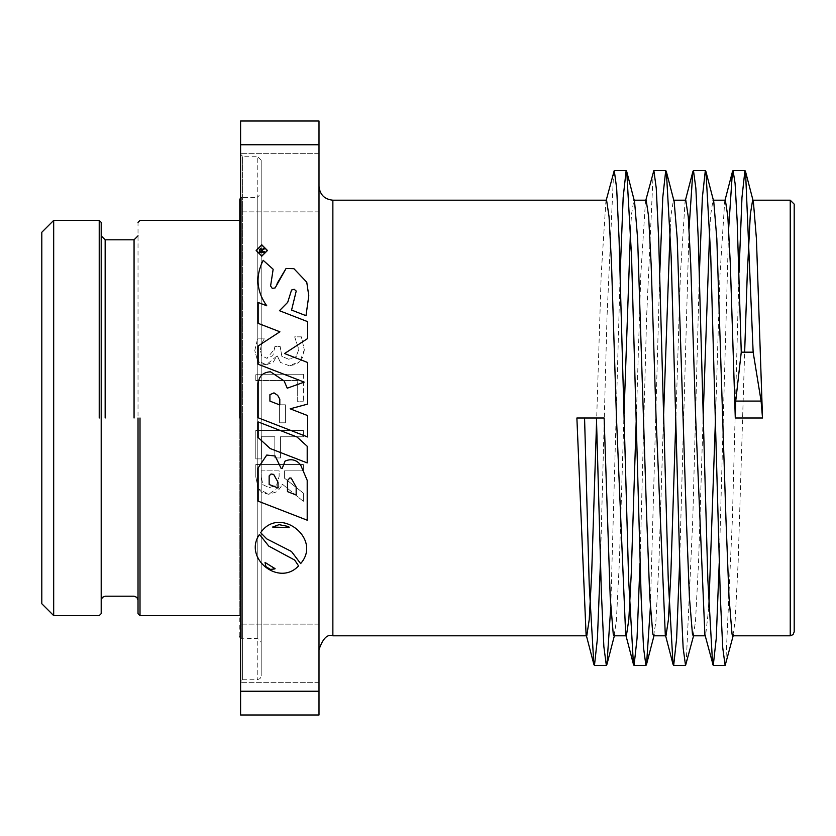 <?xml version="1.0" encoding="UTF-8"?>
<svg xmlns="http://www.w3.org/2000/svg" width="836" height="836" viewBox="0 0 836 836"><rect width="100%" height="100%" fill="white"/><g stroke="black" fill="none" stroke-linecap="round" stroke-linejoin="round"><path stroke-width="0.63" stroke-dasharray="4.18 3.13" d="M606.581 200.201L605.881 201.56L601.209 274.427L596.549 422.399M576.882 418L584.563 418M596.444 418L604.125 418M646.176 200.201L645.476 201.56L640.815 274.427L636.154 422.389M614.021 635.799L616.31 621.66L619.351 562.44L624.043 413.611M630.553 228.792L631.535 214.34L633.824 200.201L634.524 201.539M685.781 200.201L685.081 201.56L680.41 274.427L675.749 422.389M653.616 635.799L655.905 621.66L658.946 562.44L663.648 413.611M670.158 228.792L671.13 214.34L673.419 200.201L674.119 201.539M725.376 200.201L724.676 201.56L720.015 274.427L715.355 422.389M708.844 607.208L705.574 635.799L704.873 634.461M693.222 635.799L695.5 621.66L698.551 562.44L703.243 413.611M709.754 228.792L710.736 214.34L713.024 200.201M41.8 418L41.8 603.728L41.8 418M303.322 501.318L282.641 484.41L277.416 491.61L268.701 494.264L262.441 492.822L258.303 488.872L255.795 476.781L255.795 464.534L303.322 464.534L303.322 470.856L284.407 470.856L284.407 478.098L303.322 493.115L303.322 501.318L303.322 493.115L284.407 478.098L284.407 470.856L303.322 470.856L303.322 464.534L255.795 464.534L255.795 476.781L258.303 488.872L268.701 494.264L282.641 484.41L303.322 501.318M261.271 477.126L262.88 484.681L269.202 487.681L276.674 484.984L279.13 476.395L279.13 470.856L261.271 470.856L261.271 477.126L261.271 470.856L279.13 470.856L279.13 476.395L276.674 484.984L269.202 487.681L262.88 484.681L261.271 477.126M285.41 422.797L279.632 422.797L279.632 404.812L285.41 404.812L285.41 422.797L285.41 404.812L279.632 404.812L279.632 422.797L285.41 422.797M303.322 374.235L303.322 401.771L303.322 374.235L255.795 374.235L303.322 374.235M255.795 380.547L255.795 374.235L255.795 380.547L297.7 380.547L297.7 401.771L303.322 401.771L297.7 401.771L297.7 380.547L255.795 380.547M261.417 458.88L255.795 458.88L255.795 430.456L303.322 430.456L303.322 436.768L280.447 436.768L280.447 457.95L274.825 457.95L274.825 436.768L261.417 436.768L261.417 458.88L261.417 436.768L274.825 436.768L274.825 457.95L280.447 457.95L280.447 436.768L303.322 436.768L303.322 430.456L255.795 430.456L255.795 458.88L261.417 458.88M261.804 343.23L260.299 350.054L261.804 343.23L264.458 338.538L261.804 343.23M264.458 338.152L257.728 338.152L264.458 338.152M254.792 350.556L257.728 338.152L254.792 350.556L257.488 360.567L254.792 350.556M266.276 364.799L261.166 363.723L257.488 360.567L266.276 364.799L276.904 356.021L273.163 362.218L266.276 364.799M277.364 356.021L280.447 362.416L277.364 356.021M289.225 365.729L280.447 362.416L289.225 365.729L299.925 361.528L295.139 364.632L289.225 365.729M304.314 349.824L303.207 356.502L299.925 361.528L304.314 349.824L301.388 336.845L294.659 336.845L298.807 349.438L296.153 356.638L288.765 359.25L281.868 356.408L280.175 346.543L274.898 346.543L274.898 348.664L266.924 358.33L261.762 355.822L260.299 350.054L261.762 355.822L266.924 358.33L272.86 355.634L274.898 346.543L280.175 346.543L281.868 356.408L288.765 359.25L296.153 356.638L298.807 349.438L294.659 336.845L301.388 336.845L304.314 349.824M240.59 691.236L240.59 121.001L318.997 121.001L318.997 714.999L240.59 714.999L240.59 691.236L318.997 691.236M269.913 394.655L269.913 401.123L279.799 404.958L279.799 399.159L277.677 395.355M275.159 287.918L277.124 283.435M286.079 268.45L293.906 268.68L306.749 282.171L308.787 295.787L305.986 315.674L291.576 310.083L296.226 291.043M291.555 290.019L287.699 302.329M279.443 310.71L307.669 321.661L307.669 338.507L284.543 353.544L307.669 362.51L307.669 404.101L290.165 408.814L307.669 415.607L307.669 436.988L258.157 417.781L258.157 383.567C258.93 376.148 263.047 372.229 270.488 371.801M263.173 260.309L273.153 269.255L270.603 285.954M284.104 380.913L287.25 388.197L304.21 382.115L258.157 364.256L258.157 345.947L279.903 331.787L258.157 323.354L258.157 302.454L266.747 305.788M289.193 527.6L288.692 526.544L279.036 524.663L272.63 527.046L286.79 527.088M300.636 563.6L291.45 551.467L266.768 538.907L260.665 532.699M259.474 534.434L268.764 546.107L294.69 560.068L298.567 565.888C278.963 587.112 242.942 558.124 259.474 534.434M274.919 569.264L274.49 567.916L265.033 562.429L265.9 566.599L270.488 569.441L274.919 569.264M307.199 446.257L307.199 462.904L270.216 448.556L258.157 437.562L258.157 421.929L297.073 437.029L307.199 446.257M261.804 244.833L267.457 250.497L261.804 256.15L256.14 250.497L261.804 244.833M261.804 245.032L256.339 250.497L261.804 255.952L267.269 250.497L261.804 245.032M287.469 480.501L287.469 491.62L296.163 494.996L296.163 487.085L291.2 478.108L289.841 477.941L287.469 480.501M269.15 475.924L269.15 484.514L278.012 487.952L278.012 482.205L273.665 474.409M300.584 464.858L307.199 480.334L307.199 520.191L258.157 501.172L258.136 467.92M266.747 455.056L275.159 455.996M281.168 468.494L282.15 468.494M259.442 252.462L259.442 249.713L260.696 248.407L262.159 249.462L264.552 247.937L264.552 248.783L262.295 250.236L262.295 251.761L264.552 251.761L264.552 252.462L259.442 252.462M260.017 249.859L260.017 251.761L261.668 251.761L261.668 249.859M794.2 204.162L794.2 418M735.283 409.065L735.283 418M732.817 635.799L735.105 621.66L738.146 562.44L744.657 352.165M752.975 200.201L753.32 201.539M739.003 272.526L732.378 519.438L725.752 664.296M699.398 272.526L692.772 519.438L686.157 664.296M659.803 272.526L650.356 607.208M620.197 272.526L610.75 607.208M728.647 228.792L719.2 563.474M689.042 228.792L679.595 563.474M653.24 171.704L646.625 316.572L640 563.474M613.645 171.704L607.02 316.562L600.394 563.474M261.187 160.209L261.187 675.791L261.187 160.209L257.227 156.248L257.227 679.752L257.227 156.248L242.576 156.248L242.576 679.752L242.576 156.248L240.59 154.263L240.59 681.737L240.59 154.263M242.576 418L242.576 679.752L240.59 681.737L240.59 418M240.59 653.219L240.59 624.116L240.59 653.219C240.59 615.693 240.59 615.693 240.59 653.219C240.59 690.755 240.59 690.755 240.59 653.219C240.59 615.693 240.59 615.693 240.59 653.219C240.59 690.755 240.59 690.755 240.59 653.219L240.59 682.333L240.59 653.219M240.59 182.781L240.59 153.667L240.59 182.781C240.59 145.245 240.59 145.245 240.59 182.781C240.59 220.307 240.59 220.307 240.59 182.781C240.59 145.245 240.59 145.245 240.59 182.781C240.59 220.307 240.59 220.307 240.59 182.781L240.59 211.884L240.59 182.781M239.796 636.593L239.796 199.407M240.59 197.829L241.782 197.432L241.782 638.568L241.782 197.432L257.227 197.432L257.227 418L257.227 197.432L261.187 193.471L261.187 642.529L260.027 639.728L257.227 638.568L240.59 638.171M239.796 220.401L239.796 615.599M242.576 679.752L257.227 679.752L260.027 678.592L261.187 675.791L261.187 193.471M138.024 613.624L138.024 222.376M138.024 418L138.024 600.164M101.198 222.376L101.198 613.624M101.198 418L101.198 600.164M53.682 418L53.682 615.599L53.682 418M318.997 418L318.997 649.656M318.997 653.219L318.997 624.116L240.59 624.116L318.997 624.116L318.997 653.219C318.997 615.693 318.997 615.693 318.997 653.219C318.997 690.755 318.997 690.755 318.997 653.219C318.997 615.693 318.997 615.693 318.997 653.219C318.997 690.755 318.997 690.755 318.997 653.219L318.997 682.333L318.997 653.219M318.997 182.781L318.997 153.667L240.59 153.667L318.997 153.667L318.997 182.781C318.997 145.245 318.997 145.245 318.997 182.781C318.997 220.307 318.997 220.307 318.997 182.781C318.997 145.245 318.997 145.245 318.997 182.781C318.997 220.307 318.997 220.307 318.997 182.781L318.997 211.884L318.997 182.781M332.864 200.201L332.864 418M318.997 144.764L240.59 144.764M790.239 418L790.239 200.201M257.227 418L257.227 638.568L257.227 418M140.009 418L140.009 615.599M99.223 418L99.223 220.401M134.063 418L134.063 239.796M105.158 418L105.158 239.796M733.517 634.44L733.162 635.799M693.922 634.44L693.567 635.799M654.316 634.44L653.971 635.799M614.721 634.44L614.366 635.799M725.031 200.201L724.676 201.56M685.436 200.201L685.081 201.56M645.831 200.201L645.476 201.56M606.236 200.201L605.881 201.56M318.997 211.884L240.59 211.884L318.997 211.884M318.997 682.333L240.59 682.333L318.997 682.333"/><path stroke-width="1.25" d="M636.154 422.389L631.264 573.559L628.818 619.654L626.383 635.799L625.673 634.461L616.477 418L611.524 263.998L609.057 216.796L606.581 200.201L332.864 200.201C324.504 199.323 319.885 194.694 318.997 186.344M596.549 422.399L591.669 573.559L589.223 619.654L586.778 635.799L586.078 634.461L576.882 418L596.444 418L584.563 418L589.202 584.165L593.842 664.317L586.078 634.461M675.749 422.389L670.869 573.559L668.424 619.654L665.978 635.799L665.278 634.461L656.082 418L651.129 263.998L648.652 216.796L646.176 200.201L633.824 200.201M610.75 607.208L606.957 664.296L606.34 665.498L603.864 646.636L601.387 592.996L596.444 418L604.125 418L610.217 597.259L613.258 634.231L614.021 635.799L626.383 635.799M624.043 413.611L630.553 228.792M650.356 607.208L646.552 664.296L645.935 665.498L643.542 647.795L641.149 597.27L631.556 256.412L626.76 171.683L634.587 201.769L637.628 238.741L646.761 519.229L649.812 597.259L652.853 634.231L653.616 635.799L665.978 635.799M719.2 563.474L716.233 638.537L713.254 665.498L704.873 634.461L695.677 418L690.724 263.998L688.258 216.796L685.781 200.201L673.419 200.201M663.648 413.611L670.158 228.792M693.567 635.799L685.541 665.498L683.137 647.806L680.744 597.28L671.151 256.412L666.365 171.683L674.182 201.769L677.223 238.741L686.366 519.229L689.407 597.259L692.459 634.231L693.222 635.799L705.574 635.799M735.283 418L735.732 401.071L741.26 352.165L753.142 352.165L761.094 401.071L762.516 418L735.283 418L730.33 263.998L727.853 216.796L725.376 200.201L713.024 200.201L713.777 201.769L716.828 238.741L725.962 519.229L729.013 597.259L732.054 634.231L732.817 635.799L790.239 635.799L793.04 634.639L794.2 631.838L794.2 204.162L790.239 200.201L790.239 635.799M715.355 422.389L708.844 607.208M703.243 413.611L709.754 228.792M53.682 220.401L41.8 232.272L41.8 603.728L53.682 615.599L53.682 220.401L99.223 220.401L101.198 222.376L101.198 613.624L101.198 418M307.669 404.101L307.669 362.51L284.543 353.544L307.669 338.507L307.669 321.661L279.443 310.71L287.699 302.329L291.555 290.019L294.167 289.266L296.226 291.043L291.576 310.083L305.986 315.674L308.787 295.787L306.749 282.171L293.906 268.68L286.079 268.45L275.159 287.918L272.254 288.389L270.603 285.954L273.153 269.255L263.173 260.309C255.283 276.183 256.474 291.346 266.747 305.788L258.157 302.454L258.157 323.354L279.903 331.787L258.157 345.947L258.157 364.256L304.21 382.115L287.25 388.197L284.104 380.913L270.488 371.801C263.047 372.229 258.93 376.148 258.157 383.567L258.157 417.781L307.669 436.988L307.669 415.607L290.165 408.814L307.669 404.101M279.799 399.159L279.799 404.958L269.913 401.123L269.913 394.655L273.989 392.868L277.677 395.355L279.799 399.159M270.603 285.954L272.254 288.389L275.159 287.918M277.124 283.435L286.079 268.45M296.226 291.043L294.167 289.266L291.555 290.019M287.699 302.329L279.443 310.71M277.677 395.355L273.989 392.868L269.913 394.655M266.747 305.788C256.474 291.346 255.283 276.183 263.173 260.309M270.488 371.801L284.104 380.913M260.665 532.699L266.768 538.907L291.45 551.467L300.636 563.6C322.581 538.666 279.266 505.174 260.665 532.699C279.266 505.174 322.581 538.666 300.636 563.6M279.036 524.663L288.692 526.544L289.193 527.6L272.63 527.046L279.036 524.663M286.79 527.088L289.193 527.6M268.764 546.107L259.474 534.434C242.942 558.124 278.963 587.112 298.567 565.888L294.69 560.068L268.764 546.107M275.138 568.752L270.488 569.441L265.9 566.599L265.033 562.429L275.138 568.752M258.157 437.562L270.216 448.556L307.199 462.904L307.199 446.257L297.073 437.029L258.157 421.929L258.157 437.562M261.804 244.833L256.14 250.497L261.804 256.15L267.457 250.497L261.804 244.833M261.804 245.032L267.269 250.497L261.804 255.952L256.339 250.497L261.804 245.032M281.168 468.494L275.159 455.996L266.747 455.056L258.136 467.92L258.157 501.172L307.199 520.191L307.199 480.334L300.584 464.858C296.362 459.727 291.189 458.473 285.076 461.085L282.15 468.494L281.168 468.494L275.159 455.996M278.012 482.205L278.012 487.952L269.15 484.514L269.15 475.924L271.01 474.012L273.665 474.409L278.012 482.205M296.163 487.085L296.163 494.996L287.469 491.62L287.469 480.501L289.841 477.941L291.2 478.108L296.163 487.085M258.136 467.92L266.747 455.056M273.665 474.409L271.01 474.012L269.15 475.924M282.15 468.494L285.076 461.085C291.189 458.473 296.362 459.727 300.584 464.858M259.442 249.713L259.442 252.462L264.552 252.462L264.552 251.761L262.295 251.761L262.295 250.236L264.552 248.783L264.552 247.937L262.159 249.462L260.696 248.407L259.442 249.713M261.668 249.859L261.668 251.761L260.017 251.761L260.017 249.859L261.668 249.859L260.017 249.859M240.59 144.764L240.59 714.999L318.997 714.999L318.997 121.001L240.59 121.001L240.59 144.764L318.997 144.764M744.657 352.165L747.29 273.56L750.331 214.34L752.619 200.201L790.239 200.201M753.142 352.165L745.555 171.683L753.382 201.769L756.423 238.741L762.516 418M745.555 171.673L744.939 170.502L741.971 197.474L739.003 272.526M733.162 635.799L725.136 665.498L722.743 647.785L720.339 597.249L710.757 256.401L705.96 171.683L705.333 170.502L702.365 197.484L699.398 272.526M666.355 171.683L665.738 170.502L662.77 197.463L659.803 272.526M626.76 171.683L626.143 170.502L623.165 197.484L620.197 272.526M741.26 352.165L737.164 221.07L735.105 183.502L733.057 170.502L732.44 171.704L728.647 228.792M712.638 664.317L707.841 579.588L698.248 238.72L695.855 188.194L693.462 170.502L692.845 171.704L689.042 228.792M679.595 563.474L676.627 638.516L673.659 665.498L673.043 664.317L668.246 579.599L658.653 238.751L656.26 188.215L653.856 170.502L645.831 200.201M640 563.474L637.032 638.526L634.064 665.498L633.437 664.317L628.641 579.588L619.058 238.709L616.654 188.194L614.261 170.502L606.236 200.201M600.394 563.474L597.427 638.526L594.459 665.498L593.842 664.317M239.796 418L239.796 199.407L240.59 197.829M140.009 418L140.009 615.599L138.024 613.624L138.024 418M138.024 235.836L134.063 239.796L134.063 418M105.158 418L105.158 239.796L101.198 235.836M586.778 635.799L332.864 635.799L332.864 200.201M318.997 691.236L240.59 691.236M761.094 401.071L735.732 401.071M99.223 220.401L99.223 418M713.725 201.539L705.96 171.683M653.971 635.799L646.552 664.296M614.366 635.799L606.957 664.296M744.939 170.502L733.057 170.502M725.136 665.498L713.254 665.498M705.333 170.502L693.462 170.502M685.541 665.498L673.659 665.498M665.738 170.502L653.856 170.502M645.935 665.498L634.064 665.498M626.143 170.502L614.261 170.502M606.34 665.498L594.459 665.498M732.44 171.694L725.031 200.201M692.845 171.694L685.436 200.201M673.043 664.327L665.278 634.461M633.437 664.317L625.673 634.461M240.59 638.171L239.796 636.593M239.796 220.401L140.009 220.401L138.024 222.376M140.009 615.599L239.796 615.599M53.682 615.599L99.223 615.599L101.198 613.624M101.198 600.164L102.358 597.364L105.158 596.204L134.063 596.204L136.864 597.364L138.024 600.164M134.063 239.796L105.158 239.796M332.864 635.799C327.419 633.845 322.8 638.474 318.997 649.656"/></g></svg>
